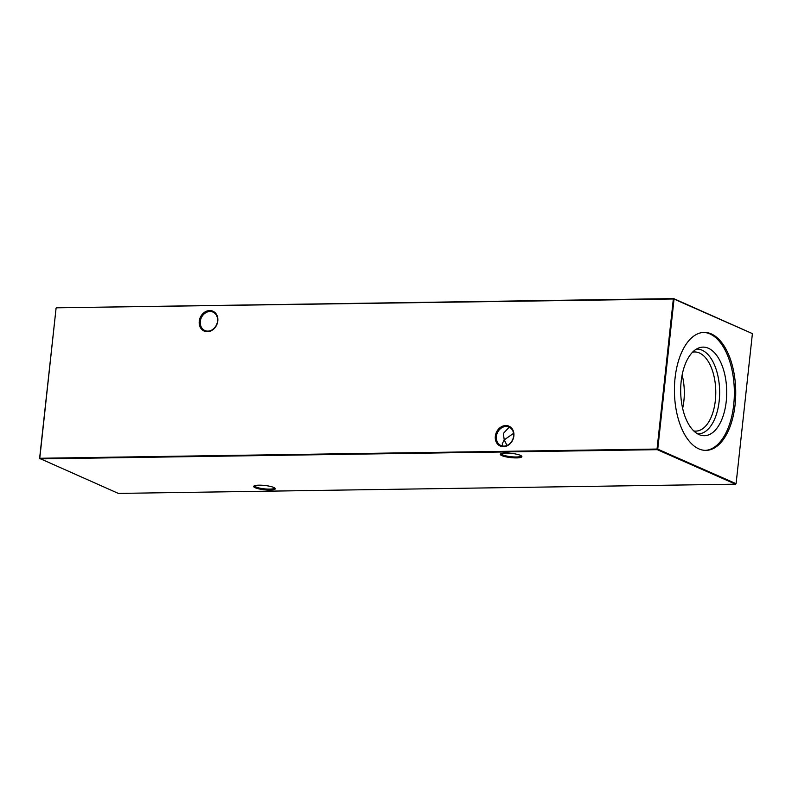 <?xml version="1.0" encoding="UTF-8"?>
<svg xmlns="http://www.w3.org/2000/svg" width="792" height="792" viewBox="0 0 792 792"><rect width="100%" height="100%" fill="white"/><g stroke="black" fill="none" stroke-linecap="round" stroke-linejoin="round"><path stroke-width="1.19" d="M520.374 455.341A10.85 2.148 6.2 0 1 521.72 456.192A10.85 2.148 6.2 0 1 514.899 457.895A10.85 2.148 6.2 0 1 501.831 455.618A10.85 2.148 6.2 0 1 500.584 453.895A10.85 2.148 6.2 0 1 509.424 453.163A10.85 2.148 6.2 0 1 520.374 455.341M501.178 453.588A10.078 2 -173.8 0 0 501.168 453.628A10.078 2 -173.8 0 0 502.573 454.846A10.078 2 -173.8 0 0 513.741 456.925A10.078 2 -173.8 0 0 521.205 455.806A10.078 2 -173.8 0 0 521.205 455.766M273.755 487.466A10.85 2.148 6.2 0 1 275.091 488.317A10.85 2.148 6.2 0 1 268.28 490.02A10.85 2.148 6.2 0 1 255.212 487.743A10.85 2.148 6.2 0 1 253.965 486.021A10.85 2.148 6.2 0 1 262.805 485.298A10.85 2.148 6.2 0 1 273.755 487.466M254.549 485.724A10.078 2 -173.8 0 0 254.549 485.763A10.078 2 -173.8 0 0 255.955 486.981A10.078 2 -173.8 0 0 267.122 489.06A10.078 2 -173.8 0 0 274.586 487.941A10.078 2 -173.8 0 0 274.586 487.902M207.375 331.7A10.85 9.019 113.8 0 1 199.247 321.265A10.85 9.019 113.8 0 1 209.672 310.553A10.85 9.019 113.8 0 1 217.79 320.988A10.85 9.019 113.8 0 1 207.375 331.7M209.979 311.484A10.078 8.375 -66.2 0 0 200.643 319.651A10.078 8.375 -66.2 0 0 204.851 330.521A10.078 8.375 -66.2 0 0 207.85 331.125A10.078 8.375 -66.2 0 0 217.186 322.948A10.078 8.375 -66.2 0 0 212.979 312.078A10.078 8.375 -66.2 0 0 209.979 311.484M503.455 446.688A10.85 9.019 113.8 0 1 495.327 436.253A10.85 9.019 113.8 0 1 505.751 425.542A10.85 9.019 113.8 0 1 513.869 435.976A10.85 9.019 113.8 0 1 503.455 446.688M506.058 426.472A10.078 8.375 -66.2 0 0 496.723 434.64A10.078 8.375 -66.2 0 0 500.93 445.51A10.078 8.375 -66.2 0 0 503.93 446.114A10.078 8.375 -66.2 0 0 513.266 437.946A10.078 8.375 -66.2 0 0 509.058 427.066A10.078 8.375 -66.2 0 0 506.058 426.472M507.048 445.431L504.207 439.867L513.553 433.373M510.375 427.838L508.751 427.66L503.365 433.442L504.207 439.867L502.227 443.857L502.841 446.045M682.14 375.022A39.59 20.562 -90.9 0 1 683.882 400.881A39.59 20.562 -90.9 0 1 682.635 408.425M692.574 352.183A39.59 20.562 -90.9 0 1 694.624 351.955A39.59 20.562 -90.9 0 1 715.354 400.405A39.59 20.562 -90.9 0 1 695.812 431.115A39.59 20.562 -90.9 0 1 693.752 430.947M696.356 349.133A42.392 22.027 -90.9 0 1 719.186 401A42.392 22.027 -90.9 0 1 697.623 433.877M726.244 401.336A44.303 23.017 -90.9 0 1 700.603 435.164A44.303 23.017 -90.9 0 1 681.16 381.477A44.303 23.017 -90.9 0 1 699.296 347.757A44.303 23.017 -90.9 0 1 726.244 401.336M703.504 332.412A59.004 30.65 -90.9 0 1 733.719 404.633A59.004 30.65 -90.9 0 1 705.266 450.381M735.095 404.613A59.004 30.65 -90.9 0 1 705.949 450.381A59.004 30.65 -90.9 0 1 675.051 378.16A59.004 30.65 -90.9 0 1 704.187 332.392A59.004 30.65 -90.9 0 1 735.095 404.613M39.6 458.39L118.345 493.406L735.6 484.189L657.251 449.668L39.986 458.885L39.6 458.39L56.084 308.197L39.778 458.271L657.033 449.054L673.339 298.98L56.4 307.811L673.655 298.594L752.4 333.61L674.042 299.089L657.746 449.163L736.095 483.684L752.4 333.61M674.042 299.089L673.339 298.98L674.042 299.089M56.4 307.811L55.905 308.316M735.6 484.189L736.095 483.684M657.746 449.163L657.033 449.054L657.251 449.668L657.746 449.163"/></g></svg>
